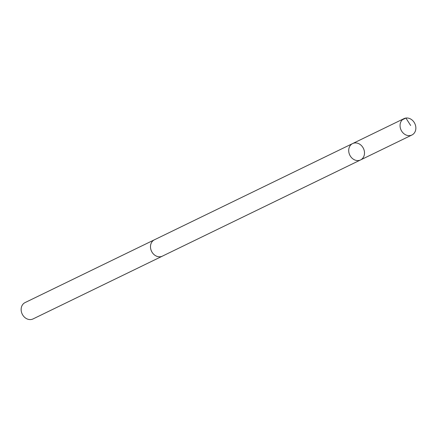 <?xml version="1.0" encoding="UTF-8"?>
<svg xmlns="http://www.w3.org/2000/svg" width="437" height="437" viewBox="0 0 437 437"><rect width="100%" height="100%" fill="white"/><g stroke="black" fill="none" stroke-linecap="round" stroke-linejoin="round"><path stroke-width="0.66" d="M360.574 159.931L162.356 256.148A9.09 7.587 -115.9 0 1 153.087 253.613A9.09 7.587 -115.9 0 1 151.202 243.223A9.09 7.587 -115.9 0 1 154.419 239.798L352.632 143.565A9.095 7.593 64.1 0 0 349.775 155.064A9.095 7.593 64.1 0 0 360.574 159.931A9.095 7.593 64.1 0 0 363.797 156.501A9.095 7.593 64.1 0 0 361.907 146.105A9.095 7.593 64.1 0 0 352.632 143.565A9.095 7.593 64.1 0 0 349.775 155.064A9.095 7.593 64.1 0 0 360.574 159.931L411.927 135A9.095 7.593 -115.9 0 1 402.652 132.466A9.095 7.593 -115.9 0 1 400.762 122.065A9.095 7.593 -115.9 0 1 403.985 118.635A9.095 7.593 -115.9 0 1 413.26 121.175A9.095 7.593 -115.9 0 1 415.15 131.575A9.095 7.593 -115.9 0 1 411.927 135M162.662 256A9.095 7.593 -115.9 0 1 162.362 256.158A9.095 7.593 -115.9 0 1 153.081 253.618A9.095 7.593 -115.9 0 1 151.191 243.218A9.095 7.593 -115.9 0 1 154.414 239.787A9.095 7.593 -115.9 0 1 154.725 239.651M162.362 256.158L33.015 318.944A9.095 7.593 -115.9 0 1 23.74 316.41A9.095 7.593 -115.9 0 1 21.85 306.009A9.095 7.593 -115.9 0 1 25.073 302.579L154.414 239.787M402.34 119.782L405.902 118.056L410.665 125.506M352.632 143.565L403.985 118.635"/></g></svg>
